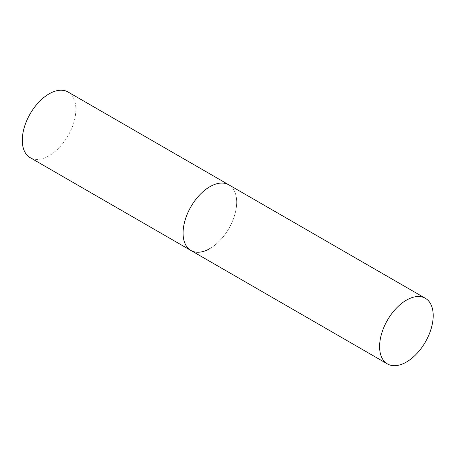 <?xml version="1.0" encoding="UTF-8"?>
<svg xmlns="http://www.w3.org/2000/svg" width="456" height="456" viewBox="0 0 456 456"><rect width="100%" height="100%" fill="white"/><g stroke="black" fill="none" stroke-linecap="round" stroke-linejoin="round"><path stroke-width="0.34" stroke-dasharray="2.28 1.71" d="M68.035 91.992A37.899 21.882 -60 0 1 73.844 122.362A37.899 21.882 -60 0 1 49.083 155.758A37.899 21.882 -60 0 1 30.136 157.639M190.927 250.469A37.899 21.882 120 0 0 220.134 240.318A37.899 21.882 120 0 0 236.675 202.173A37.899 21.882 120 0 0 228.826 184.828A37.899 21.882 -60 0 1 234.635 215.198A37.899 21.882 -60 0 1 209.874 248.594"/><path stroke-width="0.68" d="M209.874 248.594A37.899 21.882 -60 0 1 190.927 250.469A37.899 21.882 -60 0 1 185.119 220.1A37.899 21.882 -60 0 1 209.874 186.703A37.899 21.882 -60 0 1 228.826 184.828A37.899 21.882 120 0 0 199.62 194.98A37.899 21.882 120 0 0 183.078 233.119A37.899 21.882 120 0 0 190.927 250.469L30.136 157.639A37.899 21.882 -60 0 1 24.328 127.27A37.899 21.882 -60 0 1 49.083 93.873A37.899 21.882 -60 0 1 68.035 91.992L425.351 298.287A37.899 21.882 120 0 0 396.144 308.444A37.899 21.882 120 0 0 379.603 346.583A37.899 21.882 120 0 0 387.452 363.934A37.899 21.882 120 0 0 416.659 353.776A37.899 21.882 120 0 0 433.2 315.637A37.899 21.882 120 0 0 425.351 298.287M190.927 250.469L387.452 363.934"/></g></svg>
